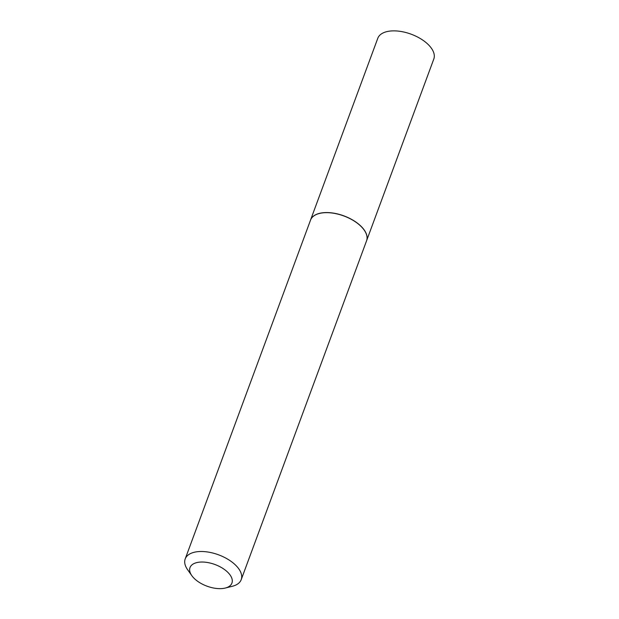 <?xml version="1.0" encoding="UTF-8"?>
<svg xmlns="http://www.w3.org/2000/svg" width="619" height="619" viewBox="0 0 619 619"><rect width="100%" height="100%" fill="white"/><g stroke="black" fill="none" stroke-linecap="round" stroke-linejoin="round"><path stroke-width="0.93" d="M366.58 240.768A29.867 15.429 -159.7 0 0 366.595 240.721L433.803 59.022A29.867 15.429 -159.7 0 0 422.243 39.763A29.867 15.429 -159.7 0 0 391.37 30.95A29.867 15.429 -159.7 0 0 377.783 38.301L310.568 219.993A29.867 15.429 -159.7 0 0 310.552 220.047M366.595 240.721A29.867 15.429 -159.7 0 0 355.027 221.463A29.867 15.429 -159.7 0 0 324.155 212.642A29.867 15.429 -159.7 0 0 310.568 219.993M229.37 574.045A22.338 11.537 -159.7 0 0 200.842 562.052A22.338 11.537 -159.7 0 0 191.844 575.685A22.338 11.537 -159.7 0 0 192.571 576.637A22.338 11.537 -159.7 0 0 225.27 588.05A22.338 11.537 -159.7 0 0 229.37 574.045M225.27 588.05L232.318 586.286A29.867 15.429 -159.7 0 0 241.217 579.655A29.867 15.429 -159.7 0 0 237.812 567.561A29.867 15.429 -159.7 0 0 208.363 552.102A29.867 15.429 -159.7 0 0 185.197 558.934A29.867 15.429 -159.7 0 0 187.634 569.759L191.844 575.685M241.217 579.655L366.564 240.814A29.867 15.429 -159.7 0 0 364.119 229.989A29.867 15.429 -159.7 0 0 363.152 228.721A29.867 15.429 -159.7 0 0 319.435 213.462A29.867 15.429 -159.7 0 0 310.537 220.093L185.197 558.934M364.088 229.943A29.751 15.367 -159.7 0 0 364.049 229.897A29.751 15.367 -159.7 0 0 363.09 228.628A29.751 15.367 -159.7 0 0 319.543 213.431A29.751 15.367 -159.7 0 0 319.489 213.447"/></g></svg>
